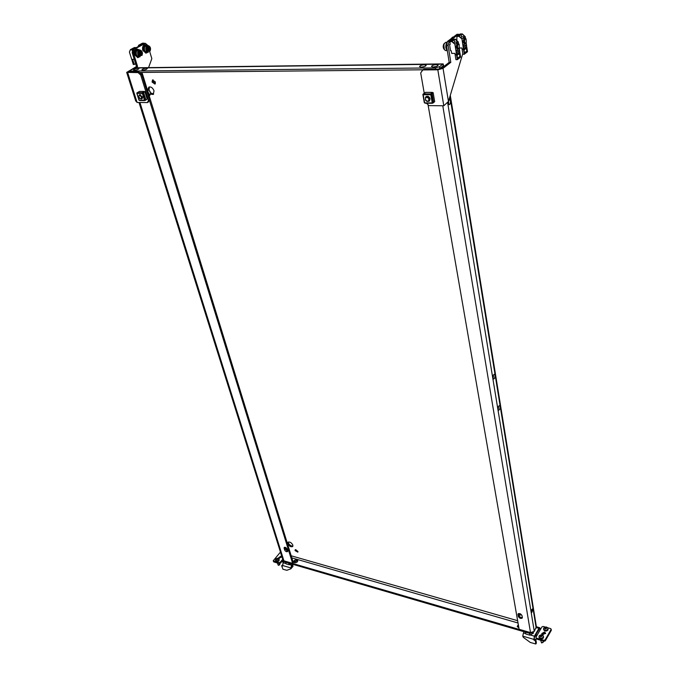 <?xml version="1.0" encoding="UTF-8"?>
<svg xmlns="http://www.w3.org/2000/svg" width="678" height="678" viewBox="0 0 678 678"><rect width="100%" height="100%" fill="white"/><g stroke="black" fill="none" stroke-linecap="round" stroke-linejoin="round"><path stroke-width="1.02" d="M449.158 99.132L450.429 100.886C450.59 103.073 450.15 104.353 449.09 104.726L447.853 102.471M448.311 104.158L448.751 100.48M500.067 406.605C500.127 408.639 499.661 409.834 498.677 410.198L498.067 409.224C497.999 407.181 498.466 405.978 499.449 405.622L500.067 406.605M498.093 409.376L498.644 406.198M518.517 613.734L520.797 614.438M520.653 613.988L520.696 615.022L518.772 615.175M436.412 64.596L438.166 65.156C437.708 66.156 436.064 66.783 433.234 67.029L431.479 66.469C431.937 65.469 433.581 64.842 436.412 64.596M424.453 64.741L426.174 65.283C425.716 66.283 424.072 66.91 421.25 67.156L419.546 66.614C420.004 65.613 421.64 64.986 424.453 64.741M297.964 551.587L295.676 549.595M295.066 550.578L297.828 552.146L297.913 551.384L295.15 549.807L295.066 550.578M134.422 70.292C136.931 69.995 138.448 69.41 138.982 68.529L138.075 68.258C135.566 68.554 134.049 69.139 133.515 70.02L134.422 70.292M142.821 70.198C145.338 69.902 146.855 69.317 147.389 68.427L146.456 68.156C143.948 68.453 142.422 69.037 141.897 69.927L142.821 70.198M292.93 546.044C291.015 546.18 289.506 545.146 288.404 542.934L288.328 542.002M292.854 545.129L292.701 546.519C290.87 547.248 289.218 546.307 287.743 543.697L287.896 542.29C289.735 541.569 291.387 542.51 292.854 545.129M153.101 79.826L153.042 81.479L155.372 83.682M155.431 82.038L154.965 84.106L152.067 82.046L152.533 79.97L155.431 82.038M297.752 561.096L297.125 560.74L293.845 562.359M296.862 559.875L297.735 560.63C297.583 562.13 296.498 562.825 294.472 562.706L293.599 561.96C293.752 560.452 294.837 559.757 296.862 559.875M150.567 92.827L153.669 94.098M150.601 94.2L153.228 94.462L154.033 90.801C152.711 87.75 150.982 86.513 148.846 87.106L147.804 89.53M492.948 377.96L493.601 379.002C494.601 378.646 495.067 377.434 494.999 375.383L494.338 374.332C493.33 374.688 492.872 375.9 492.948 377.96M493.525 374.892L492.999 378.214M518.314 624.65L517.246 626.438L518.865 627.845M531.298 612.141L531.654 612.759L532.984 609.327L532.62 608.708L531.298 612.141M531.764 609.522L531.264 611.598M422.784 70.012L422.013 70.012L422.165 70.876M428.038 104.709L519.119 629.286L530.501 632.599L534.281 631.371L536.374 626.684L450.294 95.335M522.357 617.404L522.246 618.082C520.687 618.878 519.348 618.26 518.221 616.226L518.051 613.929C519.611 613.132 520.958 613.751 522.077 615.785L522.357 617.404M522.365 617.505C520.696 617.658 519.509 616.921 518.789 615.293L518.5 613.565M287.701 550.722L287.243 549.239C286.328 547.621 285.302 547.036 284.167 547.477L284.54 549.824C285.455 551.434 286.472 552.019 287.608 551.578L287.701 550.722M139.007 102.488L282.955 560.003L283.929 560.842L292.616 563.367L149.321 99.946M141.346 74.156L140.88 72.631L139.736 72.639M284.675 547.248L285.201 549.053L287.76 551.036M292.616 563.367L293.277 562.587L141.99 72.444M444.31 66.139L438.734 69.097M149.38 86.911L149.007 90.216M443.734 66.139L443.175 63.902L443.166 65.936L438.641 69.131M443.065 66.393L443.158 65.808M435.59 69.156L435.369 67.876L130.812 71.063L129.99 70.817L130.625 70.156L135.507 67.783L443.175 63.902M134.515 67.995L442.878 64.147L439.514 66.741L439.81 68.537M435.369 67.876L439.514 66.741M436.598 66.385L433.344 67.02M424.589 66.52L421.436 67.156M139.549 72.47L423.03 69.792M517.416 626.904L518.475 625.599M532.781 632.523L529.832 633.422L284.879 561.994L283.955 560.842M284.141 560.901L284.879 561.994M529.832 633.422L529.671 632.464L284.607 561.13M529.671 632.464L530.425 632.574M130.252 71.639L129.625 72.131M466.303 42.29L466.057 42.748C464.761 43.29 464.32 42.18 464.744 39.426L466.074 38.934L466.303 42.29M465.972 42.858L465.261 43.409C464.167 42.858 463.879 41.468 464.388 39.239L465.278 38.315L465.989 38.832M447.124 50.121L445.98 47.731L447.141 42.739M447.277 50.401L446.522 48.113L447.149 42.722M146.084 52.096L143.939 49.986C143.482 47.613 144.041 46.197 145.617 45.714M145.914 53.079L142.736 50.333C142.134 47.172 142.888 45.307 145.007 44.731L145.312 44.748M147.812 52.274L146.219 53.087L143.321 50.316C142.719 47.155 143.482 45.29 145.592 44.714L147.321 45.46M137.905 56.554L135.744 54.435C135.278 52.053 135.846 50.621 137.448 50.13M137.744 57.537L134.532 54.791C133.913 51.596 134.685 49.714 136.846 49.138L137.151 49.155M139.668 56.732L138.049 57.554L135.117 54.774C134.507 51.587 135.278 49.697 137.431 49.121L139.185 49.875M449.183 62.359L450.802 62.334L443.048 68.359L437.819 69.8L422.835 69.944L423.716 69.275L438.683 69.131L441.42 68.376L449.183 62.359L446.497 45.545L447.438 41.451L457.023 34.298L458.633 34.256L449.065 41.409L448.124 45.511L446.497 45.545M450.802 62.334L448.124 45.511M462.769 53.672L448.455 101.463L443.793 105.776L429.013 105.615L426.47 103.251M459.116 34.764L458.633 34.256M447.438 41.451L449.065 41.409M422.835 69.944L420.699 72.936L424.233 93.183M459.345 47.613L459.108 48.07C457.786 48.638 457.336 47.528 457.752 44.74L459.125 44.248L459.345 47.613M459.023 48.189L458.286 48.748C457.175 48.197 456.879 46.799 457.396 44.562L458.303 43.621L459.04 44.146M447.285 50.477C445.768 49.13 445.412 46.901 446.226 43.79L447.217 42.426M149.507 49.969L148.448 50.613L147.55 49.647L147.618 47.613L148.55 47.07L149.448 48.045L149.507 49.969M149.974 51.003L150.169 50.909C151.058 48.113 150.262 46.29 147.796 45.443L146.397 45.485L144.728 46.731C143.948 49.714 144.677 51.57 146.897 52.291L148.304 52.257C146.075 51.536 145.355 49.68 146.134 46.697L147.796 45.443L150.211 47.918M149.575 48.469L148.584 48.494L148.363 48.943L149.355 48.918M149.346 49.172L148.355 49.197L148.524 49.74L149.516 49.714M147.88 47.723L148.906 47.782M148.584 48.494L148.448 48.07M141.363 54.418L140.287 55.071L139.38 54.096L139.304 52.409L140.397 51.503L141.304 52.477L141.363 54.418M130.286 54.825L129.905 53.765M141.846 55.452L142.041 55.359C142.948 52.562 142.143 50.723 139.643 49.867L138.236 49.901L136.532 51.164C135.744 54.164 136.481 56.028 138.736 56.749L140.143 56.723C137.88 55.994 137.151 54.13 137.939 51.13L139.643 49.867L142.134 52.511M141.439 52.901L140.219 53.376L141.219 53.35M141.202 53.613L140.202 53.638L140.38 54.181L141.38 54.155M139.727 52.155L140.753 52.214M140.439 52.926L140.304 52.494M140.736 75.08L148.507 100.175L147.397 102.581L137.1 102.471L135.719 100.971L126.684 72.393L138.092 72.605L140.736 75.08L141.736 74.512L139.092 72.038L128.176 71.978L129.99 70.766M135.337 67.792L137.592 66.546L133.303 52.698L134.185 49.316L145.329 43.316L147.855 45.443M126.684 72.393L136.49 66.554L137.592 66.546M134.185 49.316L133.083 49.341L144.228 43.35L145.329 43.316M136.49 66.554L132.193 52.723L133.303 52.698M133.083 49.341L132.193 52.723M149.711 51.587L151.838 58.63L148.567 67.622M147.397 102.581L148.38 101.997L149.482 99.59L148.507 100.175M139.092 72.038L138.092 72.605M141.736 74.512L149.482 99.59M544.417 632.023L541.73 633.591L542.875 634.701L545.57 633.133L544.417 632.023M545.527 633.616L544.57 632.972L541.917 634.057M536.586 636.091L535.493 635.227L539.315 629.074L538.417 629.277L538.968 628.345L536.349 627.591M524.153 631.76L523.433 632.981L525.789 633.676M523.433 632.981L522.763 636.134L523.34 637.371L530.315 642.447L535.823 644.007L535.323 640.727L533.823 639.981L534.934 635.235L538.417 629.277M530.23 634.972L534.383 636.184L538.976 629.26M536.476 636.15L535.095 636.193M535.857 637.574L536.552 639.049L535.857 637.574L537.222 634.998L535.832 635.04L536.722 635.871M539.315 629.074L540.705 629.031L541.976 626.845L543.163 626.455L545.214 627.04M536.4 638.091L543.909 640.295L545.112 639.896L551.104 629.455L550.629 628.591L547.799 627.786M545.112 639.896L545.265 640.854L551.248 630.413L551.104 629.455M536.552 639.049L544.061 641.252L543.909 640.295M551.146 629.752L551.248 630.413M545.265 640.854L544.061 641.252M534.383 636.184L533.823 639.981M534.857 640.286L535.408 639.337L534.374 639.032M535.408 639.337L535.874 639.778L535.323 640.727M535.84 643.888L536.391 642.93L535.874 639.778M540.213 628.93L539.756 627.718L538.968 628.345M533.357 632.26L533.476 633.091L529.882 635.176L525.84 633.998L525.535 632.167M533.476 633.091L533.34 632.269M529.882 635.176L529.569 633.345M543.12 641.498L543.112 642.371L541.62 642.93M543.264 642.083L541.51 642.829L540.68 640.261M540.764 636.896L540.163 636.303L540.705 635.566L542.197 636.066L540.764 636.896M538.968 636.803L539.095 637.6C540.222 639.329 541.671 639.439 543.451 637.922L543.502 636.244C542.375 634.515 540.925 634.405 539.146 635.913L538.968 636.803C540.095 638.532 541.544 638.642 543.324 637.125L543.502 636.244M541.756 636.083L540.646 636.54M545.332 629.006L544.731 628.421L545.078 627.803L546.756 628.184L545.332 629.006M543.544 628.904L543.663 629.701C544.79 631.413 546.231 631.523 547.994 630.032L548.044 628.379C546.934 626.658 545.485 626.548 543.714 628.04L543.544 628.904C544.663 630.616 546.104 630.726 547.875 629.235L548.044 628.379M546.315 628.226L545.205 628.642L545.112 628.031L545.256 628.93M545.171 628.37L545.078 627.803L545.171 628.37M279.794 564.757L278.387 565.333M279.751 564.121L278.277 565.274L277.336 562.96M276.7 559.859L276.768 558.892L278.039 559.147L276.7 559.859M275.429 560.214L275.658 560.935C276.488 561.935 277.616 561.876 279.065 560.757L279.141 558.969C278.319 557.96 277.192 558.019 275.743 559.138L275.429 560.214C276.26 561.215 277.387 561.155 278.836 560.036L279.141 558.969M277.777 559.214L276.734 559.74M280.887 553.409L281.15 554.24M280.895 553.858L281.37 554.96M291.294 568.317L293.04 566.274L292.616 564.918M291.074 563.799L289.184 564.774L286.116 563.876L285.591 562.206M289.184 564.774L288.667 563.096M279.319 558.206L278.675 557.655L281.175 556.053L281.828 556.604L279.319 558.206M278.963 558.036L281.811 557.087M282.421 561.715L282.887 561.299L281.658 560.562L282.802 562.079L283.463 560.63M294.794 561.155L293.879 562.24M292.269 564.147L291.421 565.155L289.514 564.596M296.193 560.672L294.472 562.715M293.066 564.384L291.684 566.02L290.811 568.842L286.811 570.3L282.963 569.24L281.667 565.825L282.65 566.02L283.107 562.723L284.167 561.477M282.802 562.079L283.311 562.477M283.955 560.859L283.268 561.655L283.76 561.96M282.734 559.299L280.124 562.35L279.065 562.681L273.209 560.791L280.472 552.095M279.065 562.681L279.344 563.545L273.785 561.918L273.505 561.053M273.209 560.791L273.785 561.918M281.929 561.426L280.395 563.215L280.124 562.35M279.344 563.545L280.395 563.215M290.947 568.444L291.421 565.155M290.972 568.656L291.599 567.664M297.269 560.791L295.566 561.418M465.278 38.315L464.057 38.349L462.947 41.739L464.049 43.443L465.261 43.409M462.108 38.841L459.167 36.349L462.006 38.985L465.167 36.595L462.311 33.917L460.218 33.959L456.93 36.417L459.048 36.349L458.269 36.239L461.15 34.078L462.303 33.908L465.167 36.595M459.218 48.045L461.904 47.994L462.854 54.189L464.269 54.282L463.608 49.935L466.854 47.418L466.227 46.841M465.515 43.341L463.184 45.129L463.532 47.401L466.235 45.324L465.744 43.172M462.006 38.985L458.921 36.366M466.133 42.638L466.71 46.468L463.464 48.977L461.972 39.197M465.193 36.595L465.489 38.358M463.464 48.977L462.599 48.994L463.608 49.935M456.93 36.417L456.803 40.544M466.854 47.418L467.506 51.757L464.269 54.282M466.998 51.223L466.515 48.011L464.04 49.935L464.532 53.147L466.998 51.223L466.125 48.316M464.481 52.85L466.566 51.231M460.718 37.51L461.616 36.832L464.811 36.748L462.193 34.078L464.811 36.748M461.616 36.832L461.15 34.078M462.159 38.849L459.328 36.256M463.227 45.392L466.235 45.324M459.32 36.239L458.32 36.231M458.303 43.621L457.082 43.646L455.955 47.07L457.074 48.774L458.286 48.748M455.091 44.155L452.124 41.646L454.98 44.299L458.201 41.867L455.328 39.163L453.218 39.197L449.87 41.705L451.997 41.646L451.217 41.528L454.15 39.324L455.311 39.155L458.201 41.867M449.87 41.705L450.192 44.443L449.556 44.579L450.514 50.613L451.184 50.723L451.718 53.426L454.913 53.367L455.896 59.605L457.319 59.698L456.641 55.325L459.947 52.765L459.311 52.181M458.557 48.68L456.201 50.486L456.557 52.774L459.303 50.655L458.786 48.502M454.98 44.299L451.879 41.655M459.201 47.935L459.794 51.808L456.489 54.359L454.955 44.519M458.235 41.867L458.54 43.663M456.489 54.359L455.616 54.376L456.641 55.325M459.947 52.765L460.616 57.13L457.319 59.698M460.099 56.596L459.599 53.367L457.082 55.316L457.582 58.554L460.099 56.596L459.209 53.672M457.54 58.266L459.667 56.605M453.684 42.816L454.633 42.104L457.845 42.019L455.209 39.332L457.845 42.019M454.633 42.104L454.15 39.324M456.235 50.723L459.303 50.655M143.88 43.155L140.151 45.316L143.88 43.155L142.439 43.206L138.634 45.248L138.1 46.646M140.041 45.214L138.693 45.257M138.643 45.257L138.032 46.68L138.812 45.155M142.363 43.248L142.066 43.731M134.227 59.257L132.634 59.291L134.227 64.402L135.592 63.647M131.82 49.638L135.82 47.638L131.922 49.731L130.456 49.672L129.439 52.104L131.947 60.147L132.532 60.13L132.193 60.927L133.303 64.512L134.227 64.402M129.439 52.104L130.456 49.672M135.719 47.545L134.269 47.587L130.405 49.655L129.439 51.952M131.922 49.731L132.498 51.587M429.462 100.963L428.462 101.31M425.352 97.768L426.055 96.598C427.911 95.784 429.259 96.53 430.098 98.835L429.386 101.022L428.115 101.429M432.225 102.92L430.827 94.759L432.225 94.064L433.615 102.225L431.801 102.912L432.225 103.234M430.971 94.64L430.403 94.751L430.572 93.954L432.217 92.445L425.445 92.42L423.623 94.725L430.827 94.759M425.547 97.454L426.123 96.547M423.03 94.437L423.623 94.725M423.208 94.717L424.631 102.844L431.971 103.268M424.631 102.844L423.004 94.7M425.987 97.047L426.335 96.666C428.038 95.929 429.267 96.607 430.038 98.717L428.954 100.98M432.25 92.64L433.149 92.64L431.267 94.691M432.666 102.853L431.928 103.234M433.149 92.64L434.683 101.658L432.734 103.234M425.182 103.166L424.504 102.836M423.08 94.708L422.987 94.166L423.657 94.166M425.233 92.615L422.987 94.166M430.437 94.2L431.183 94.2M425.479 99.827C425.479 96.903 426.598 96.522 428.86 98.674C428.852 101.598 427.733 101.988 425.479 99.827M425.394 99.802L425.826 97.174C427.14 96.479 428.267 96.92 429.216 98.496L428.784 101.107C427.471 101.819 426.335 101.378 425.394 99.802M142.058 98.819L141.397 98.903M139.024 95.369L139.507 94.759L142.405 96.835L141.973 98.878L141.21 98.996M144.482 100.259L142.346 93.411L143.711 92.835L145.838 99.674L144.185 100.251L144.711 100.522M142.507 93.318L142.049 93.411L142.211 92.733L144.075 91.471L139.321 91.462L137.295 93.386L142.346 93.411M139.202 95.242L139.592 94.717M139.032 91.657L136.846 92.92L139.143 100.208L144.406 100.556M144.516 91.64L144.075 91.471M142.541 97.742L141.71 98.725M144.134 91.64L144.846 91.64L142.727 93.352M144.855 100.191L144.355 100.522M144.846 91.64L147.194 99.208L144.965 100.522M139.609 100.471L139.134 100.208M136.846 92.92L137.295 92.92M142.058 92.945L142.6 92.945M139.507 95.064L140.778 94.81M149.185 95.759L147.94 91.716M149.101 94.14L147.872 91.496M138.702 96.683C139.456 94.895 140.397 95.234 141.524 97.691L141.27 98.657L140.236 98.827L138.702 96.683M138.727 96.912L139.168 95.267C140.482 95.03 141.38 95.835 141.863 97.666L141.363 98.92L139.676 98.496M147.779 91.199L149.228 95.098M442.785 105.768L530.501 632.599M283.929 560.842L139.922 102.497M447.65 102.734L534.281 631.371M449.938 96.522L536.196 628.108M517.628 620.684L291.167 555.774M448.446 101.48L448.726 103.175M493.22 375.51L493.474 377.053M498.338 406.825L498.567 408.207M531.544 610.064L531.62 610.556M441.531 67.207L442.031 67.198M286.76 550.782L285.76 547.553M130.812 71.063L131.142 72.114M291.82 557.875L518.026 622.989M285.201 549.053L284.54 549.824M284.743 547.578L284.074 548.349M518.789 615.293L518.221 616.226M518.509 613.675L517.941 614.615M453.336 37.053L451.217 38.629M443.048 68.359L448.455 101.463M437.819 69.8L443.793 105.776M444.175 43.841C443.336 47.46 443.836 49.714 445.666 50.604C443.251 49.079 442.624 46.892 443.768 44.053L445.666 42.324L444.175 43.841M444.344 49.553L443.81 44.341M146.931 47.087C146.618 51.028 147.66 52.198 150.058 50.596C150.38 46.663 149.338 45.494 146.931 47.087M148.118 49.994L148.889 49.977L148.118 49.986M148.796 50.062L148.151 50.079M147.482 47.723L148.041 47.714L147.482 47.731M138.744 51.52C138.431 55.494 139.49 56.664 141.931 55.045C142.253 51.079 141.185 49.909 138.744 51.52M140.643 54.52L139.99 54.528M128.591 71.537L128.786 72.139M127.701 72.699L137.1 102.471M537.222 634.998L540.705 629.031M522.763 636.134L533.722 639.354M540.569 636.439L540.493 635.998M540.552 635.905L540.646 636.506M540.612 636.244L540.519 635.676M541.12 636.227L541.027 635.625M540.705 635.566L540.798 636.134M541.163 635.608L541.256 636.21M541.544 636.04L541.459 635.481M541.798 636.345L541.705 635.769L541.798 636.345M541.79 635.845L541.858 636.286M545.129 628.548L545.061 628.125M545.68 628.353L545.587 627.752M545.273 627.692L545.358 628.26M545.722 627.735L545.815 628.337M546.104 628.167L546.01 627.608M546.358 628.481L546.265 627.896M546.341 627.972L546.409 628.396M276.836 559.689L276.666 559.147M276.734 559.07L276.904 559.613M276.929 559.401L276.768 558.892M277.353 559.384L277.175 558.841M276.946 558.799L277.107 559.316M277.294 558.825L277.463 559.367M277.734 559.231L277.565 558.714M286.023 563.579L283.107 562.723M290.777 567.893L282.463 565.452M281.87 565.799L282.404 565.172M462.345 33.968L458.565 36.222M455.353 39.222L451.523 41.511M142.609 43.443L142.16 43.375M138.897 45.129L142.838 43.324M135.608 63.715L134.219 64.478L135.608 63.715M130.676 49.545L134.668 47.706M430.572 93.954L423.801 93.92M431.801 102.912L425.047 102.853M433.039 102.692L431.649 94.53M142.211 92.733L137.448 92.717M144.185 100.251L139.431 100.208M145.177 100.064L143.05 93.217M149.211 95.844L150.508 93.53C150.109 91.386 149.024 90.038 147.253 89.479M129.99 70.817L130.405 72.122M450.768 38.968L452.701 37.07M145.007 44.731L145.592 44.714M145.634 53.104L146.219 53.087M136.846 49.138L137.431 49.121M137.464 57.571L138.049 57.554M447.302 50.57L445.666 50.604M447.251 42.282L445.666 42.324M536.383 626.752L539.756 627.718M535.823 644.007L536.374 643.058M551.316 630.074L551.172 629.116M543.264 642.024L543.095 640.964M279.777 564.181L279.582 563.579M281.667 565.825L282.328 565.054M290.913 568.774L291.565 567.995M456.879 36.434L460.167 33.976M449.819 41.722L453.167 39.222M451.268 41.519L452.294 41.528L455.141 44.163M425.572 92.361L432.335 92.386M432.072 103.302L425.326 103.242M424.318 102.734L422.894 94.606M425.826 97.174L426.776 96.42M428.784 101.107L429.742 100.344M139.465 91.411L144.219 91.428M144.524 100.581L139.778 100.539M138.973 100.149L136.829 93.335M147.228 89.42C149.118 89.852 150.253 91.157 150.643 93.344L149.685 95.564M139.168 95.267L140.1 94.725M141.363 98.92L142.295 98.378"/></g></svg>
